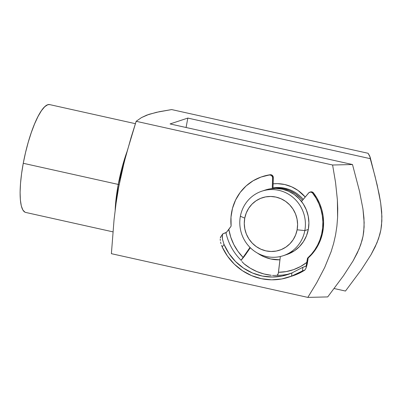 <?xml version="1.0" encoding="UTF-8"?>
<svg xmlns="http://www.w3.org/2000/svg" width="402" height="402" viewBox="0 0 402 402"><rect width="100%" height="100%" fill="white"/><g stroke="black" fill="none" stroke-linecap="round" stroke-linejoin="round"><path stroke-width="0.6" d="M24.999 212.201L22.864 210.035L21.301 205.889L20.366 199.92L20.1 192.362L20.507 183.503L21.572 173.689L23.261 163.287L118.248 184.423L115.173 209.98A55.235 13.176 -77.5 0 1 118.248 184.423A2.126 0.291 -169.4 0 1 119.163 184.664A2.126 0.291 10.6 0 0 118.248 184.423L126.856 152.082A55.235 13.176 -77.5 0 0 118.248 184.423L23.261 163.287A55.235 13.176 102.5 0 0 25.688 212.437L112.917 231.848M303.254 199.382A33.989 32.678 -108.3 0 0 273.008 187.915A33.989 32.678 71.7 0 1 303.254 199.382M273.139 183.84A38.24 36.763 71.7 0 1 305.218 197.02L298.013 190.427L291.611 186.799L284.671 184.508L277.465 183.649L273.139 183.835M285.983 189.252A33.989 32.678 71.7 0 1 286.455 188.638M375.016 176.237L370.247 158.664L187.829 118.077L186.071 127.499L187.829 118.077L170.081 123.942L352.499 164.529L359.448 191.03L362.951 208.96L364.152 222.527L363.74 231.602L363.056 236.095L362.046 240.461L359.142 248.873L353.117 260.828L343.504 275.697L327.72 296.912L343.504 275.697L353.117 260.828L357.318 252.938L360.735 244.723L363.056 236.095L364.096 227.06L363.951 218L362.951 208.96L359.448 191.03L352.499 164.529L332.6 165.011L352.499 164.529L170.081 123.942L187.829 118.077L370.247 158.664L369.76 156.076L368.101 153.283L171.669 109.575L159.267 111.716L148.966 114.339L141.499 117.585L136.162 121.298L332.6 165.011L335.544 182.418L337.389 199.935L337.595 217.452L336.896 226.205L335.575 234.899L333.65 243.356L331.158 251.592L324.705 267.466L316.736 282.722L307.826 297.395L327.72 296.912L307.826 297.395L111.389 253.682L307.826 297.395L316.736 282.722L324.705 267.466L331.158 251.592L333.65 243.356L335.575 234.899L336.896 226.205L337.595 217.452L337.735 208.693L337.389 199.935L335.544 182.418L332.6 165.011L136.162 121.298L126.444 153.579L122.303 169.905L118.836 186.392L116.103 203.04L114.042 219.854L111.389 253.682L114.042 219.854L116.103 203.04L118.836 186.392L124.298 161.725L131.117 137.383L136.162 121.298L141.499 117.585L146.836 115.093L156.443 112.319L171.669 109.575L368.101 153.283L370.116 157.102L370.247 158.664L375.016 176.237L379.106 193.965L380.679 202.935L381.9 216.452L381.518 225.492L380.855 229.974L378.558 238.642L375.151 246.903L370.951 254.828L361.313 269.757L345.474 291.048L334.142 288.53L345.474 291.048L361.313 269.757L370.951 254.828L376.976 242.818L379.86 234.366L380.855 229.974L381.86 220.969L381.689 211.939L380.679 202.935L377.182 185.071L370.116 157.102M135.399 123.68L49.682 104.605A55.235 13.176 102.5 0 0 23.261 163.287L25.502 152.705L28.21 142.343L31.286 132.605L34.602 123.861L38.039 116.454L41.461 110.661L44.743 106.706L47.748 104.741L49.727 104.615M257.431 253.079A38.24 36.763 71.7 0 0 279.953 259.813L270.737 258.973L263.797 256.687L257.396 253.054M304.822 230.597L297.113 229.803A27.617 26.552 71.7 0 1 265.903 250.868A27.617 26.552 71.7 0 1 244.758 218.15L240.376 216.256A33.989 32.678 -108.3 0 0 266.405 256.521A33.989 32.678 -108.3 0 0 304.822 230.597A33.989 32.678 71.7 0 1 283.259 255.702A33.989 32.678 71.7 0 1 240.376 216.256A33.989 32.678 71.7 0 1 261.938 191.151A33.989 32.678 71.7 0 1 304.822 230.597L308.314 229.441L304.822 230.597A33.989 32.678 -108.3 0 0 278.792 190.332A33.989 32.678 -108.3 0 0 240.376 216.256L244.758 218.15L244.275 223.512L244.823 228.884L246.371 234.075L248.863 238.873L252.205 243.099L256.265 246.592L260.893 249.215L265.903 250.868L271.109 251.486L276.305 251.049L281.294 249.572L285.887 247.109L289.907 243.758L293.199 239.647L295.631 234.934L297.113 229.803L297.596 224.442L297.048 219.07L295.5 213.879L293.008 209.08L289.666 204.854L285.601 201.362L280.978 198.739L275.968 197.086L270.762 196.467L265.566 196.905L260.576 198.382L255.984 200.844L251.964 204.196L248.672 208.306L246.24 213.02L244.758 218.15A27.617 26.552 71.7 0 1 275.968 197.086A27.617 26.552 71.7 0 1 297.113 229.803L304.822 230.597M283.259 255.702L286.757 254.546A33.989 32.678 -108.3 0 0 308.314 229.441A33.989 32.678 -108.3 0 0 265.436 189.995L261.938 191.151M265.3 190.04L269.486 188.95L275.883 188.412L282.289 189.176L288.455 191.211L294.148 194.437L299.143 198.739L303.259 203.94L306.324 209.849L308.233 216.231L308.907 222.849L308.314 229.441L306.49 235.763L303.49 241.562L299.445 246.622L294.5 250.747L286.616 254.597M302.475 200.312L300.641 198.241L295.646 193.945L289.953 190.719L283.787 188.684L277.38 187.92L273.003 188.146A33.989 32.678 71.7 0 1 302.475 200.312M278.39 272.958L277.847 274.601L276.697 275.34L277.43 275.068L278.295 273.43L280.34 256.511L278.491 272.305L286.154 271.596L293.581 269.647L300.596 266.501L307.012 262.24L307.485 258.2L308.213 257.958L312.078 254.049L315.454 249.682L318.294 244.918L320.555 239.828L322.334 233.964L323.354 227.894L323.595 221.718L323.057 215.547L321.751 209.477L319.69 203.618L316.917 198.07L313.475 192.92L312.746 193.166A47.672 45.833 71.7 0 1 319.821 240.069L320.555 239.828A47.672 45.833 -108.3 0 0 313.475 192.92L311.992 191.915L310.238 192.05M278.491 272.305A50.476 48.531 -108.3 0 0 307.012 262.24L306.012 266.144L302.902 267.27L305.832 266.3L306.203 265.802L307.485 258.2L311.349 254.29L314.721 249.923L317.56 245.16L319.821 240.069L321.6 234.205L322.62 228.135L322.861 221.959L322.324 215.789L321.017 209.723L318.957 203.864L316.183 198.312L312.324 192.719L310.666 192.071L308.997 192.598L301.51 201.472L308.565 193.01A2.804 2.698 71.7 0 1 312.746 193.166L313.475 192.92A2.804 2.698 -108.3 0 0 310.485 191.955L309.756 192.196M305.786 268.732L307.269 263.812L308.213 257.958A47.672 45.833 -108.3 0 0 320.555 239.828L319.821 240.069A47.672 45.833 71.7 0 1 307.485 258.2L308.213 257.958L307.269 263.812L306.334 267.32L305.218 269.732L292.983 275.757A56.084 53.923 -108.3 0 0 304.671 270.199L302.475 270.928L302.902 267.27L291.922 272.938A53.28 51.225 71.7 0 1 287.711 274.546A53.28 51.225 71.7 0 1 224.02 244.411L222.492 239.29L222.341 235.019L223.035 233.718L225.959 232.748A53.28 51.225 -108.3 0 0 241.3 260.471L241.351 259.898M276.697 275.34A53.28 51.225 -108.3 0 0 290.249 273.631A53.28 51.225 71.7 0 1 276.697 275.34M272.516 275.4L274.39 275.45L272.516 275.4M244.175 263.918A53.28 51.225 -108.3 0 0 271.26 275.3L263.998 273.978L256.968 271.601L250.315 268.229L244.175 263.918L241.873 261.541M245.381 254.908L250.335 247.758L244.341 256.355L241.125 260.235L244.341 256.355M241.336 259.933L250.004 247.426L241.336 259.933M261.908 176.754A47.672 45.833 71.7 0 0 231.12 226.12L230.989 217.115L232.507 208.286L235.622 199.955L240.215 192.412L246.13 185.935L253.149 180.754L261.019 177.061L270.189 174.739A2.804 2.698 -108.3 0 1 273.33 177.659L272.596 177.9L272.375 176.694L271.189 175.327L269.456 174.981A2.804 2.698 71.7 0 1 272.596 177.9L272.265 188.558L272.596 177.9L273.33 177.659L272.993 188.493L273.285 177.046L272.41 175.448L271.37 174.84L270.189 174.739A47.672 45.833 -108.3 0 0 262.642 176.513L261.908 176.754A47.672 45.833 71.7 0 1 269.456 174.981L262.571 176.533M241.713 259.25L241.3 260.471A53.28 51.225 71.7 0 1 225.959 232.748L228.075 230.467L231.12 226.12L226.507 232.326L223.035 233.718M220.567 237.095L220.974 236.688L220.321 237.934L220.567 237.095M220.241 239.1L220.326 240.502L220.241 239.1M220.572 242.039L220.979 243.677L220.572 242.039M221.527 245.341L222.221 247.009L221.527 245.341M305.218 269.732L291.55 276.134A56.084 53.923 71.7 0 1 288.591 277.209A56.084 53.923 71.7 0 1 222.221 247.009L227.502 256.154L234.326 264.159L242.461 270.732L251.607 275.636L261.446 278.707L271.621 279.827L281.777 278.958L291.55 276.134L291.922 272.938L282.355 275.988L272.35 277.038L262.295 276.043L252.577 273.053L243.562 268.174L235.602 261.596L229.004 253.577L224.02 244.411L222.221 247.009L224.02 244.411L222.492 239.29L222.236 236.245L222.613 234.135M228.844 229.406L230.753 237.16L233.813 244.537L237.959 251.35L243.074 257.426A50.476 48.531 -108.3 0 1 228.844 229.406M276.073 275.39L274.39 275.45M304.671 270.199A56.084 53.923 71.7 0 1 293.048 275.737M291.922 272.938L291.55 276.134L302.475 270.928L302.902 267.27L291.922 272.938M292.983 275.757L288.591 277.209M220.648 236.954L222.703 233.989"/></g></svg>
